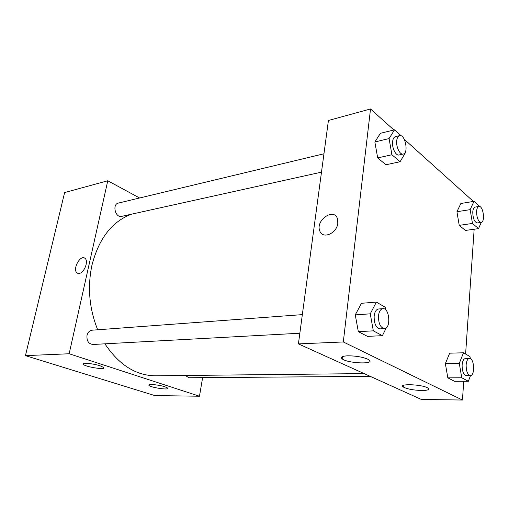 <?xml version="1.0" encoding="UTF-8"?>
<svg xmlns="http://www.w3.org/2000/svg" width="509" height="509" viewBox="0 0 509 509"><rect width="100%" height="100%" fill="white"/><g stroke="black" fill="none" stroke-linecap="round" stroke-linejoin="round"><path stroke-width="0.76" d="M202.62 377.64L199.471 396.225L154.793 395.576L25.45 355.638L64.618 192.561L107.781 180.765L139.606 197.995M79.2 273.422L77.056 272.9C72.087 269.458 80.517 254.093 85.035 258.375C88.827 261.028 84.195 273.028 79.2 273.422M199.471 396.225L69.154 353.761L25.45 355.638M69.154 353.761L107.781 180.765M85.035 258.375C80.517 254.093 72.093 269.458 77.056 272.9L77.654 273.257M164.973 386.789L167.735 388.074C170.35 390.428 150.702 387.629 148.978 385.402C146.974 383.703 158.853 384.709 164.973 386.789M100.146 365.806L103.772 367.523C106.553 370.253 85.168 366.925 83.355 364.349C81.345 362.472 93.274 363.49 100.146 365.806M323.953 153.775L118.393 203.078C111.923 204.274 115.358 218.132 121.664 216.363L321.484 172.144M185.403 375.477L188.89 377.748L370.228 376.348M302.346 314.626L92.129 330.188C89.546 330.545 87.841 332.269 87.02 335.355C86.555 340.82 88.515 343.861 92.899 344.478L299.846 333.23M131.532 214.181C111.986 221.51 98.771 238.6 91.894 265.437C87.357 287.311 89.285 308.759 97.683 329.775M104.918 343.823C119.112 364.991 135.979 375.648 155.512 375.788L364.139 373.6M298.414 343.893L421.318 399.438L462.446 400.036L343.308 341.965L298.414 343.893L328.426 120.474L370.527 108.964L393.902 129.98M421.834 390.518C413.34 390.212 407.149 389.041 403.262 387.005C397.796 383.633 420.529 384.174 427.255 387.661L428.107 388.138C429.787 389.659 427.694 390.448 421.834 390.518M347.774 355.81C355.632 355.829 362.274 356.943 367.702 359.157L368.942 359.863C375.947 364.578 347.73 363.464 342.201 358.902C340.197 357.146 342.054 356.109 347.774 355.81M377.678 157.917L385.949 164.763L377.678 157.917L374.859 141.979L377.678 157.917L391.911 154.742L389.08 138.575L394.545 129.82L401.302 135.903M380.414 133.301L374.859 141.979L380.414 133.301L394.545 129.82M459.233 225.353L465.391 230.45L459.233 225.353L456.929 211.725L459.233 225.353L472.467 223.438L470.163 209.638L474 201.335L479.853 206.603M460.861 203.498L456.929 211.725L460.861 203.498L474 201.335M447.825 377.85L454.518 381.305L447.825 377.85L445.362 363.623L447.825 377.85L461.752 377.773L459.283 363.362L463.489 352.788L469.998 356.58L470.348 358.635M449.67 353.182L445.362 363.623L449.67 353.182L463.489 352.788M343.308 341.965L370.527 108.964M474.153 229.228L465.601 354.016M463.731 381.286L462.446 400.036M404.235 139.262L473.408 201.437M355.263 314.88L358.323 331.645L367.492 336.373L358.323 331.645L355.263 314.88L361.485 303.3L355.263 314.88L370.253 313.83L376.367 302.098L385.294 307.29L385.771 309.956M337.823 223.152C336.945 233.561 322.401 239.605 319.773 230.889C315.23 220.187 334.26 207.188 337.518 218.991L337.823 223.152C336.945 233.561 322.401 239.605 319.773 230.895L319.773 230.895C315.23 220.193 334.26 207.188 337.524 218.991M405.234 152.197L405.342 152.827L400.099 161.728L391.911 154.742M399.559 135.642L395.442 136.628C393.909 137.093 392.961 138.772 392.598 141.655C391.784 147.826 395.817 156.015 399.088 154.971L403.204 154.062C408.95 153.228 405.145 133.892 399.559 135.642C398.025 136.107 397.084 137.786 396.721 140.681C395.919 146.878 399.947 155.105 403.204 154.062M400.099 161.728L385.949 164.763M389.08 138.575L374.859 141.979M481.304 222.344L478.543 228.617L472.467 223.438M478.95 206.469L475.139 207.074C473.822 207.411 473.026 209.027 472.766 211.922C472.886 218.45 474.413 222.115 477.334 222.929L481.151 222.376C485.491 222.109 483.194 205.432 478.95 206.469C477.639 206.807 476.85 208.423 476.589 211.33C476.723 217.877 478.244 221.561 481.151 222.376M478.543 228.617L465.391 230.45M470.163 209.638L456.929 211.725M386.293 327.815L382.405 335.666L373.332 330.85L370.253 313.83M382.908 308.664L378.575 308.982C376.215 309.389 374.745 311.731 374.153 316C374.026 323.609 375.992 327.898 380.058 328.871L384.403 328.636C391.186 328.693 389.601 307.722 382.908 308.664C380.56 309.071 379.09 311.419 378.505 315.707C378.384 323.349 380.35 327.656 384.403 328.636M382.405 335.666L367.492 336.373M373.332 330.85L358.323 331.645M376.367 302.098L361.485 303.3M470.52 375.559L468.35 381.273L461.752 377.773M469.476 358.431L465.468 358.527C463.635 358.82 462.516 360.957 462.115 364.934C462.096 371.182 463.489 374.739 466.295 375.61L470.316 375.578C475.221 375.909 474.331 357.929 469.476 358.431C467.65 358.724 466.537 360.868 466.142 364.864C466.136 371.137 467.523 374.707 470.316 375.578M468.35 381.273L454.518 381.305M459.283 363.362L445.362 363.623M148.978 385.402L149.092 384.81M83.355 364.349L83.508 363.668M403.262 387.005L403.408 385.37M342.201 358.902L342.468 356.612"/></g></svg>
